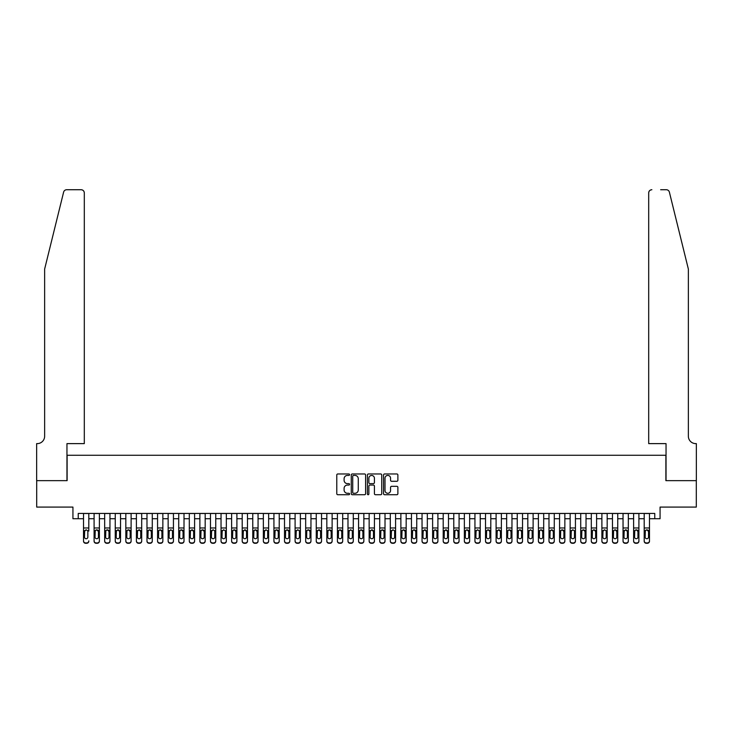 <?xml version="1.0" encoding="UTF-8"?>
<svg xmlns="http://www.w3.org/2000/svg" width="733" height="733" viewBox="0 0 733 733"><rect width="100%" height="100%" fill="white"/><g stroke="black" fill="none" stroke-linecap="round" stroke-linejoin="round"><path stroke-width="1.1" d="M349.577 474.691A0.724 0.724 0 0 0 348.844 473.967L337.812 473.967A1.035 1.035 0 0 0 336.777 475.002L336.777 493.694A1.035 1.035 0 0 0 337.812 494.729L348.844 494.729A0.724 0.724 0 0 0 349.577 494.005A0.724 0.724 0 0 0 348.844 493.282L347.424 493.282A3.326 3.326 0 0 1 344.098 489.956L344.098 488.398A3.326 3.326 0 0 1 347.424 485.072L348.844 485.072A0.724 0.724 0 0 0 349.577 484.348A0.724 0.724 0 0 0 348.844 483.624L347.424 483.624A3.326 3.326 0 0 1 344.098 480.298L344.098 478.741A3.326 3.326 0 0 1 347.424 475.415L348.844 475.415A0.724 0.724 0 0 0 349.577 474.691M396.846 481.288A1.035 1.035 0 0 0 397.882 480.243L397.882 475.002A1.035 1.035 0 0 0 396.846 473.967L384.596 473.967A1.035 1.035 0 0 0 383.551 475.002L383.551 493.694A1.035 1.035 0 0 0 384.596 494.729L396.846 494.729A1.035 1.035 0 0 0 397.882 493.694L397.882 487.363A1.035 1.035 0 0 0 396.846 486.318L391.605 486.318A1.035 1.035 0 0 0 390.561 487.363L390.561 490.505A2.776 2.776 0 0 1 387.784 493.282A2.776 2.776 0 0 1 385.008 490.505L385.008 478.2A2.776 2.776 0 0 1 387.784 475.415A2.776 2.776 0 0 1 390.561 478.2L390.561 480.243A1.035 1.035 0 0 0 391.605 481.288L396.846 481.288M78.229 518.726L78.229 513.439L654.771 513.439L654.771 518.726L660.067 518.726L660.067 507.089L696.295 507.089L696.295 480.646L665.885 480.646L665.885 455.257L67.115 455.257L67.115 480.646L36.705 480.646L36.705 507.089L72.933 507.089L72.933 518.726L83.516 518.726M365.593 475.002A1.035 1.035 0 0 0 364.558 473.967L352.298 473.967A1.035 1.035 0 0 0 351.263 475.002L351.263 493.694A1.035 1.035 0 0 0 352.298 494.729L364.558 494.729A1.035 1.035 0 0 0 365.593 493.694L365.593 475.002M368.442 473.967L380.702 473.967A1.035 1.035 0 0 1 381.737 475.002L381.737 493.694A1.035 1.035 0 0 1 380.702 494.729L375.452 494.729A1.035 1.035 0 0 1 374.416 493.694L374.416 486.116A1.035 1.035 0 0 0 373.381 485.072L369.899 485.072A1.035 1.035 0 0 0 368.864 486.116L368.864 494.005A0.724 0.724 0 0 1 368.131 494.729A0.724 0.724 0 0 1 367.407 494.005L367.407 475.002A1.035 1.035 0 0 1 368.442 473.967M88.803 518.726L94.09 518.726M99.386 518.726L104.672 518.726M109.959 518.726L115.255 518.726M120.542 518.726L125.829 518.726M131.115 518.726L136.411 518.726M141.698 518.726L146.985 518.726M152.281 518.726L157.568 518.726M162.854 518.726L168.15 518.726M173.437 518.726L178.724 518.726M184.01 518.726L189.306 518.726M194.593 518.726L199.88 518.726M205.176 518.726L210.463 518.726M215.749 518.726L221.036 518.726M226.332 518.726L231.619 518.726M236.906 518.726L242.202 518.726M247.488 518.726L252.775 518.726M258.062 518.726L263.358 518.726M268.644 518.726L273.931 518.726M279.227 518.726L284.514 518.726M289.801 518.726L295.097 518.726M300.383 518.726L305.67 518.726M310.957 518.726L316.253 518.726M321.54 518.726L326.826 518.726M332.122 518.726L337.409 518.726M342.696 518.726L347.983 518.726M353.279 518.726L358.565 518.726M363.852 518.726L369.148 518.726M374.435 518.726L379.721 518.726M385.017 518.726L390.304 518.726M395.591 518.726L400.878 518.726M406.174 518.726L411.46 518.726M416.747 518.726L422.043 518.726M427.33 518.726L432.617 518.726M437.903 518.726L443.199 518.726M448.486 518.726L453.773 518.726M459.069 518.726L464.356 518.726M469.642 518.726L474.938 518.726M480.225 518.726L485.512 518.726M490.798 518.726L496.094 518.726M501.381 518.726L506.668 518.726M511.964 518.726L517.251 518.726M522.537 518.726L527.824 518.726M533.12 518.726L538.407 518.726M543.694 518.726L548.99 518.726M554.276 518.726L559.563 518.726M564.85 518.726L570.146 518.726M575.432 518.726L580.719 518.726M586.015 518.726L591.302 518.726M596.589 518.726L601.885 518.726M607.171 518.726L612.458 518.726M617.745 518.726L623.041 518.726M628.328 518.726L633.614 518.726M638.91 518.726L644.197 518.726M649.484 518.726L654.771 518.726M353.443 475.415A0.724 0.724 0 0 0 352.72 476.148L352.72 492.549A0.724 0.724 0 0 0 353.443 493.282L354.946 493.282A3.326 3.326 0 0 0 358.272 489.956L358.272 478.741A3.326 3.326 0 0 0 354.946 475.415L353.443 475.415M374.416 478.246A2.776 2.776 0 0 0 371.64 475.47A2.776 2.776 0 0 0 368.864 478.246L368.864 482.58A1.035 1.035 0 0 0 369.899 483.624L373.381 483.624A1.035 1.035 0 0 0 374.416 482.58L374.416 478.246M83.516 531.04L83.516 540.844A2.117 2.098 -0 0 0 85.633 542.942L86.686 542.942A2.117 2.098 -0 0 0 88.803 540.844L88.803 541.174A2.117 2.098 180 0 1 86.686 543.272L86.686 542.942M88.803 531.04L88.803 513.439M87.85 537.06L87.85 531.489L87.85 537.06A1.695 1.677 180 0 1 86.155 538.746A1.695 1.677 180 0 0 87.85 537.06M84.469 537.399L84.469 537.06A1.695 1.677 180 0 0 86.155 538.746M84.469 537.06L84.652 530.71L86.155 529.794L87.667 530.71L86.155 529.794L84.469 531.361M83.516 513.439L83.516 541.174A2.117 2.098 180 0 0 85.633 543.272L86.686 543.272M88.803 530.71L87.667 530.71L87.85 531.489M63.615 192.138C64.422 190.397 64.422 190.397 63.615 192.138L44.64 269.066L44.64 436.217A7.403 7.403 0 0 1 37.236 443.621L36.65 443.621L36.65 480.646L66.96 480.646L66.96 443.621L84.304 443.621L84.304 192.898A3.17 3.17 0 0 0 81.134 189.728L66.694 189.728A3.17 3.17 0 0 0 63.615 192.138M72.356 189.728L81.134 189.728C83.049 189.929 84.103 190.983 84.304 192.898L84.304 443.621M44.64 436.217A7.403 7.403 0 0 1 37.236 443.621M682.542 245.482L669.385 192.138C668.578 190.397 668.578 190.397 669.385 192.138L688.36 269.066L688.36 436.217A7.403 7.403 0 0 0 695.764 443.621L696.35 443.621L696.35 480.646L666.04 480.646L666.04 443.621L648.696 443.621L648.696 192.898L648.696 443.621M660.644 189.728L666.306 189.728A3.17 3.17 0 0 1 669.385 192.138M651.866 189.728A3.17 3.17 0 0 0 648.696 192.898C648.897 190.983 649.951 189.929 651.866 189.728M688.36 436.217A7.403 7.403 0 0 0 695.764 443.621M94.09 531.04L94.09 540.844A2.117 2.098 0 0 0 96.206 542.942L97.269 542.942A2.117 2.098 0 0 0 99.386 540.844L99.386 541.174A2.117 2.098 180 0 1 97.269 543.272L97.269 542.942M98.433 537.06L98.433 531.489L98.433 537.06A1.695 1.677 180 0 1 96.738 538.746A1.695 1.677 180 0 0 98.433 537.06M95.043 537.399L95.043 537.06A1.695 1.677 180 0 0 96.738 538.746M95.858 530.041L95.043 531.361M99.386 513.439L99.386 530.71L96.738 529.794L98.433 531.489M104.672 531.04L104.672 540.844A2.117 2.098 0 0 0 106.789 542.942L107.843 542.942A2.117 2.098 0 0 0 109.959 540.844L109.959 541.174A2.117 2.098 180 0 1 107.843 543.272L107.843 542.942M109.006 537.06L109.006 531.489L109.006 537.06A1.695 1.677 180 0 1 107.32 538.746A1.695 1.677 180 0 0 109.006 537.06M105.625 537.399L105.625 537.06A1.695 1.677 180 0 0 107.32 538.746M106.432 530.041L105.625 531.361M109.959 513.439L109.959 530.71L107.32 529.794L109.006 531.489M115.255 531.04L115.255 540.844A2.117 2.098 0 0 0 117.362 542.942L118.425 542.942A2.117 2.098 0 0 0 120.542 540.844L120.542 541.174A2.117 2.098 180 0 1 118.425 543.272L118.425 542.942M119.589 537.06L119.589 531.489L119.589 537.06A1.695 1.677 180 0 1 117.894 538.746A1.695 1.677 180 0 0 119.589 537.06M116.199 537.399L116.199 537.06A1.695 1.677 180 0 0 117.894 538.746M118.783 530.041L117.894 529.794L116.199 531.361M125.829 531.04L125.829 540.844A2.117 2.098 0 0 0 127.945 542.942L129.008 542.942A2.117 2.098 0 0 0 131.115 540.844L131.115 541.174A2.117 2.098 180 0 1 129.008 543.272L129.008 542.942M130.172 537.06L130.172 531.489L130.172 537.06A1.695 1.677 180 0 1 128.477 538.746A1.695 1.677 180 0 0 130.172 537.06M126.782 537.399L126.782 537.06A1.695 1.677 180 0 0 128.477 538.746M127.588 530.041L126.782 531.361M131.115 513.439L131.115 530.71L128.477 529.794L130.172 531.489M99.386 530.71L99.386 541.174M94.09 513.439L94.09 541.174A2.117 2.098 180 0 0 96.206 543.272L97.269 543.272M94.09 530.71L95.235 530.71L95.043 537.06M95.235 530.71L96.738 529.794M109.959 530.71L109.959 541.174M104.672 513.439L104.672 541.174A2.117 2.098 180 0 0 106.789 543.272L107.843 543.272M104.672 530.71L105.809 530.71L105.625 537.06M105.809 530.71L107.32 529.794M120.542 513.439L120.542 541.174M115.255 513.439L115.255 541.174A2.117 2.098 180 0 0 117.362 543.272L118.425 543.272M116.199 537.06L116.391 530.71L117.894 529.794L119.589 531.489M131.115 530.71L131.115 541.174M125.829 513.439L125.829 541.174A2.117 2.098 180 0 0 127.945 543.272L129.008 543.272M125.829 530.71L126.974 530.71L126.782 537.06M126.974 530.71L128.477 529.794M136.411 531.04L136.411 540.844A2.117 2.098 0 0 0 138.528 542.942L139.582 542.942A2.117 2.098 0 0 0 141.698 540.844L141.698 541.174A2.117 2.098 180 0 1 139.582 543.272L139.582 542.942M140.745 537.06L140.745 531.489L140.745 537.06A1.695 1.677 180 0 1 139.05 538.746A1.695 1.677 180 0 0 140.745 537.06M137.364 537.399L137.364 537.06A1.695 1.677 180 0 0 139.05 538.746M139.939 530.041L139.05 529.794L137.364 531.361M141.698 513.439L141.698 541.174M136.411 513.439L136.411 541.174A2.117 2.098 180 0 0 138.528 543.272L139.582 543.272M137.364 537.06L137.547 530.71L139.05 529.794L140.745 531.489M146.985 531.04L146.985 540.844A2.117 2.098 0 0 0 149.101 542.942L150.164 542.942A2.117 2.098 0 0 0 152.281 540.844L152.281 541.174A2.117 2.098 180 0 1 150.164 543.272L150.164 542.942M151.328 537.06L151.328 531.489L151.328 537.06A1.695 1.677 180 0 1 149.633 538.746A1.695 1.677 180 0 0 151.328 537.06M147.938 537.399L147.938 537.06A1.695 1.677 180 0 0 149.633 538.746M148.753 530.041L147.938 531.361M152.281 513.439L152.281 530.71L149.633 529.794L151.328 531.489M152.281 530.71L152.281 541.174M146.985 513.439L146.985 541.174A2.117 2.098 180 0 0 149.101 543.272L150.164 543.272M146.985 530.71L148.13 530.71L147.938 537.06M148.13 530.71L149.633 529.794M157.568 531.04L157.568 540.844A2.117 2.098 0 0 0 159.684 542.942L160.738 542.942A2.117 2.098 0 0 0 162.854 540.844L162.854 541.174A2.117 2.098 180 0 1 160.738 543.272L160.738 542.942M161.901 537.06L161.901 531.489L161.901 537.06A1.695 1.677 180 0 1 160.215 538.746A1.695 1.677 180 0 0 161.901 537.06M158.52 537.399L158.52 537.06A1.695 1.677 180 0 0 160.215 538.746M159.327 530.041L158.52 531.361M162.854 513.439L162.854 530.71L160.215 529.794L161.901 531.489M162.854 530.71L162.854 541.174M157.568 513.439L157.568 541.174A2.117 2.098 180 0 0 159.684 543.272L160.738 543.272M157.568 530.71L158.704 530.71L158.52 537.06M158.704 530.71L160.215 529.794M168.15 531.04L168.15 540.844A2.117 2.098 0 0 0 170.258 542.942L171.32 542.942A2.117 2.098 0 0 0 173.437 540.844L173.437 541.174A2.117 2.098 180 0 1 171.32 543.272L171.32 542.942M172.484 537.06L172.484 531.489L172.484 537.06A1.695 1.677 180 0 1 170.789 538.746A1.695 1.677 180 0 0 172.484 537.06M169.094 537.399L169.094 537.06A1.695 1.677 180 0 0 170.789 538.746M169.094 537.06L169.286 530.71L170.789 529.794L172.292 530.71L170.789 529.794L169.094 531.361M173.437 513.439L173.437 541.174M168.15 513.439L168.15 541.174A2.117 2.098 180 0 0 170.258 543.272L171.32 543.272M173.437 530.71L172.292 530.71L172.484 531.489M178.724 531.04L178.724 540.844A2.117 2.098 0 0 0 180.84 542.942L181.894 542.942A2.117 2.098 0 0 0 184.01 540.844L184.01 541.174A2.117 2.098 180 0 1 181.894 543.272L181.894 542.942M183.058 537.06L183.058 531.489L183.058 537.06A1.695 1.677 180 0 1 181.372 538.746A1.695 1.677 180 0 0 183.058 537.06M179.677 537.399L179.677 537.06A1.695 1.677 180 0 0 181.372 538.746M180.483 530.041L179.677 531.361M184.01 513.439L184.01 530.71L181.372 529.794L183.058 531.489M184.01 530.71L184.01 541.174M178.724 513.439L178.724 541.174A2.117 2.098 180 0 0 180.84 543.272L181.894 543.272M178.724 530.71L179.86 530.71L179.677 537.06M179.86 530.71L181.372 529.794M189.306 531.04L189.306 540.844A2.117 2.098 0 0 0 191.423 542.942L192.477 542.942A2.117 2.098 0 0 0 194.593 540.844L194.593 541.174A2.117 2.098 180 0 1 192.477 543.272L192.477 542.942M193.64 537.06L193.64 531.489L193.64 537.06A1.695 1.677 180 0 1 191.945 538.746A1.695 1.677 180 0 0 193.64 537.06M190.259 537.399L190.259 537.06A1.695 1.677 180 0 0 191.945 538.746M192.834 530.041L191.945 529.794L190.259 531.361M194.593 513.439L194.593 541.174M189.306 513.439L189.306 541.174A2.117 2.098 180 0 0 191.423 543.272L192.477 543.272M190.259 537.06L190.443 530.71L191.945 529.794L193.64 531.489M199.88 531.04L199.88 540.844A2.117 2.098 0 0 0 201.996 542.942L203.059 542.942A2.117 2.098 0 0 0 205.176 540.844L205.176 541.174A2.117 2.098 180 0 1 203.059 543.272L203.059 542.942M204.223 537.06L204.223 531.489L204.223 537.06A1.695 1.677 180 0 1 202.528 538.746A1.695 1.677 180 0 0 204.223 537.06M200.833 537.399L200.833 537.06A1.695 1.677 180 0 0 202.528 538.746M201.648 530.041L200.833 531.361M205.176 513.439L205.176 530.71L202.528 529.794L204.223 531.489M205.176 530.71L205.176 541.174M199.88 513.439L199.88 541.174A2.117 2.098 180 0 0 201.996 543.272L203.059 543.272M199.88 530.71L201.025 530.71L200.833 537.06M201.025 530.71L202.528 529.794M210.463 531.04L210.463 540.844A2.117 2.098 0 0 0 212.579 542.942L213.633 542.942A2.117 2.098 0 0 0 215.749 540.844L215.749 541.174A2.117 2.098 180 0 1 213.633 543.272L213.633 542.942M214.796 537.06L214.796 531.489L214.796 537.06A1.695 1.677 180 0 1 213.101 538.746A1.695 1.677 180 0 0 214.796 537.06M211.416 537.399L211.416 537.06A1.695 1.677 180 0 0 213.101 538.746M211.416 537.06L211.599 530.71L213.101 529.794L214.613 530.71L213.101 529.794L211.416 531.361M215.749 513.439L215.749 541.174M210.463 513.439L210.463 541.174A2.117 2.098 180 0 0 212.579 543.272L213.633 543.272M215.749 530.71L214.613 530.71L214.796 531.489M221.036 531.04L221.036 540.844A2.117 2.098 0 0 0 223.153 542.942L224.216 542.942A2.117 2.098 0 0 0 226.332 540.844L226.332 541.174A2.117 2.098 180 0 1 224.216 543.272L224.216 542.942M225.379 537.06L225.379 531.489L225.379 537.06A1.695 1.677 180 0 1 223.684 538.746A1.695 1.677 180 0 0 225.379 537.06M221.989 537.399L221.989 537.06A1.695 1.677 180 0 0 223.684 538.746M221.989 537.06L222.181 530.71L223.684 529.794L225.187 530.71L223.684 529.794L221.989 531.361M226.332 513.439L226.332 541.174M221.036 513.439L221.036 541.174A2.117 2.098 180 0 0 223.153 543.272L224.216 543.272M226.332 530.71L225.187 530.71L225.379 531.489M231.619 531.04L231.619 540.844A2.117 2.098 0 0 0 233.735 542.942L234.789 542.942A2.117 2.098 0 0 0 236.906 540.844L236.906 541.174A2.117 2.098 180 0 1 234.789 543.272L234.789 542.942M235.953 537.06L235.953 531.489L235.953 537.06A1.695 1.677 180 0 1 234.267 538.746A1.695 1.677 180 0 0 235.953 537.06M232.572 537.399L232.572 537.06A1.695 1.677 180 0 0 234.267 538.746M233.378 530.041L232.572 531.361M236.906 513.439L236.906 530.71L234.267 529.794L235.953 531.489M236.906 530.71L236.906 541.174M231.619 513.439L231.619 541.174A2.117 2.098 180 0 0 233.735 543.272L234.789 543.272M231.619 530.71L232.755 530.71L232.572 537.06M232.755 530.71L234.267 529.794M242.202 531.04L242.202 540.844A2.117 2.098 0 0 0 244.318 542.942L245.372 542.942A2.117 2.098 0 0 0 247.488 540.844L247.488 541.174A2.117 2.098 180 0 1 245.372 543.272L245.372 542.942M246.535 537.06L246.535 531.489L246.535 537.06A1.695 1.677 180 0 1 244.84 538.746A1.695 1.677 180 0 0 246.535 537.06M243.154 537.399L243.154 537.06A1.695 1.677 180 0 0 244.84 538.746M245.729 530.041L244.84 529.794L243.154 531.361M247.488 513.439L247.488 541.174M242.202 513.439L242.202 541.174A2.117 2.098 180 0 0 244.318 543.272L245.372 543.272M243.154 537.06L243.338 530.71L244.84 529.794L246.535 531.489M252.775 531.04L252.775 540.844A2.117 2.098 0 0 0 254.892 542.942L255.954 542.942A2.117 2.098 0 0 0 258.062 540.844L258.062 541.174A2.117 2.098 180 0 1 255.954 543.272L255.954 542.942M257.118 537.06L257.118 531.489L257.118 537.06A1.695 1.677 180 0 1 255.423 538.746A1.695 1.677 180 0 0 257.118 537.06M253.728 537.399L253.728 537.06A1.695 1.677 180 0 0 255.423 538.746M254.534 530.041L253.728 531.361M258.062 513.439L258.062 530.71L255.423 529.794L257.118 531.489M258.062 530.71L258.062 541.174M252.775 513.439L252.775 541.174A2.117 2.098 180 0 0 254.892 543.272L255.954 543.272M252.775 530.71L253.92 530.71L253.728 537.06M253.92 530.71L255.423 529.794M263.358 531.04L263.358 540.844A2.117 2.098 0 0 0 265.474 542.942L266.528 542.942A2.117 2.098 0 0 0 268.644 540.844L268.644 541.174A2.117 2.098 180 0 1 266.528 543.272L266.528 542.942M267.692 537.06L267.692 531.489L267.692 537.06A1.695 1.677 180 0 1 265.997 538.746A1.695 1.677 180 0 0 267.692 537.06M264.311 537.399L264.311 537.06A1.695 1.677 180 0 0 265.997 538.746M264.311 537.06L264.494 530.71L265.997 529.794L267.508 530.71L265.997 529.794L264.311 531.361M268.644 513.439L268.644 541.174M263.358 513.439L263.358 541.174A2.117 2.098 180 0 0 265.474 543.272L266.528 543.272M268.644 530.71L267.508 530.71L267.692 531.489M273.931 531.04L273.931 540.844A2.117 2.098 0 0 0 276.048 542.942L277.111 542.942A2.117 2.098 0 0 0 279.227 540.844L279.227 541.174A2.117 2.098 180 0 1 277.111 543.272L277.111 542.942M278.274 537.06L278.274 531.489L278.274 537.06A1.695 1.677 180 0 1 276.579 538.746A1.695 1.677 180 0 0 278.274 537.06M274.884 537.399L274.884 537.06A1.695 1.677 180 0 0 276.579 538.746M275.7 530.041L274.884 531.361M279.227 513.439L279.227 530.71L276.579 529.794L278.274 531.489M279.227 530.71L279.227 541.174M273.931 513.439L273.931 541.174A2.117 2.098 180 0 0 276.048 543.272L277.111 543.272M273.931 530.71L275.077 530.71L274.884 537.06M275.077 530.71L276.579 529.794M284.514 531.04L284.514 540.844A2.117 2.098 0 0 0 286.63 542.942L287.684 542.942A2.117 2.098 0 0 0 289.801 540.844L289.801 541.174A2.117 2.098 180 0 1 287.684 543.272L287.684 542.942M288.848 537.06L288.848 531.489L288.848 537.06A1.695 1.677 180 0 1 287.162 538.746A1.695 1.677 180 0 0 288.848 537.06M285.467 537.399L285.467 537.06A1.695 1.677 180 0 0 287.162 538.746M286.273 530.041L285.467 531.361M289.801 513.439L289.801 530.71L287.162 529.794L288.848 531.489M289.801 530.71L289.801 541.174M284.514 513.439L284.514 541.174A2.117 2.098 180 0 0 286.63 543.272L287.684 543.272M284.514 530.71L285.65 530.71L285.467 537.06M285.65 530.71L287.162 529.794M295.097 531.04L295.097 540.844A2.117 2.098 0 0 0 297.204 542.942L298.267 542.942A2.117 2.098 0 0 0 300.383 540.844L300.383 541.174A2.117 2.098 180 0 1 298.267 543.272L298.267 542.942M299.43 537.06L299.43 531.489L299.43 537.06A1.695 1.677 180 0 1 297.735 538.746A1.695 1.677 180 0 0 299.43 537.06M296.04 537.399L296.04 537.06A1.695 1.677 180 0 0 297.735 538.746M296.04 537.06L296.233 530.71L297.735 529.794L299.238 530.71L297.735 529.794L296.04 531.361M300.383 513.439L300.383 541.174M295.097 513.439L295.097 541.174A2.117 2.098 180 0 0 297.204 543.272L298.267 543.272M300.383 530.71L299.238 530.71L299.43 531.489M305.67 531.04L305.67 540.844A2.117 2.098 0 0 0 307.787 542.942L308.85 542.942A2.117 2.098 0 0 0 310.957 540.844L310.957 541.174A2.117 2.098 180 0 1 308.85 543.272L308.85 542.942M310.013 537.06L310.013 531.489L310.013 537.06A1.695 1.677 180 0 1 308.318 538.746A1.695 1.677 180 0 0 310.013 537.06M306.623 537.399L306.623 537.06A1.695 1.677 180 0 0 308.318 538.746M307.429 530.041L306.623 531.361M310.957 513.439L310.957 530.71L308.318 529.794L310.013 531.489M310.957 530.71L310.957 541.174M305.67 513.439L305.67 541.174A2.117 2.098 180 0 0 307.787 543.272L308.85 543.272M305.67 530.71L306.806 530.71L306.623 537.06M306.806 530.71L308.318 529.794M316.253 531.04L316.253 540.844A2.117 2.098 0 0 0 318.369 542.942L319.423 542.942A2.117 2.098 0 0 0 321.54 540.844L321.54 541.174A2.117 2.098 180 0 1 319.423 543.272L319.423 542.942M320.587 537.06L320.587 531.489L320.587 537.06A1.695 1.677 180 0 1 318.892 538.746A1.695 1.677 180 0 0 320.587 537.06M317.206 537.399L317.206 537.06A1.695 1.677 180 0 0 318.892 538.746M319.78 530.041L318.892 529.794L317.206 531.361M321.54 513.439L321.54 541.174M316.253 513.439L316.253 541.174A2.117 2.098 180 0 0 318.369 543.272L319.423 543.272M317.206 537.06L317.389 530.71L318.892 529.794L320.587 531.489M326.826 531.04L326.826 540.844A2.117 2.098 0 0 0 328.943 542.942L330.006 542.942A2.117 2.098 0 0 0 332.122 540.844L332.122 541.174A2.117 2.098 180 0 1 330.006 543.272L330.006 542.942M331.169 537.06L331.169 531.489L331.169 537.06A1.695 1.677 180 0 1 329.474 538.746A1.695 1.677 180 0 0 331.169 537.06M327.779 537.399L327.779 537.06A1.695 1.677 180 0 0 329.474 538.746M328.595 530.041L327.779 531.361M332.122 513.439L332.122 530.71L329.474 529.794L331.169 531.489M332.122 530.71L332.122 541.174M326.826 513.439L326.826 541.174A2.117 2.098 180 0 0 328.943 543.272L330.006 543.272M326.826 530.71L327.972 530.71L327.779 537.06M327.972 530.71L329.474 529.794M337.409 531.04L337.409 540.844A2.117 2.098 0 0 0 339.526 542.942L340.579 542.942A2.117 2.098 0 0 0 342.696 540.844L342.696 541.174A2.117 2.098 180 0 1 340.579 543.272L340.579 542.942M341.743 537.06L341.743 531.489L341.743 537.06A1.695 1.677 180 0 1 340.057 538.746A1.695 1.677 180 0 0 341.743 537.06M338.362 537.399L338.362 537.06A1.695 1.677 180 0 0 340.057 538.746M339.168 530.041L338.362 531.361M342.696 513.439L342.696 530.71L340.057 529.794L341.743 531.489M342.696 530.71L342.696 541.174M337.409 513.439L337.409 541.174A2.117 2.098 180 0 0 339.526 543.272L340.579 543.272M337.409 530.71L338.545 530.71L338.362 537.06M338.545 530.71L340.057 529.794M347.983 531.04L347.983 540.844A2.117 2.098 0 0 0 350.099 542.942L351.162 542.942A2.117 2.098 0 0 0 353.279 540.844L353.279 541.174A2.117 2.098 180 0 1 351.162 543.272L351.162 542.942M352.326 537.06L352.326 531.489L352.326 537.06A1.695 1.677 180 0 1 350.631 538.746A1.695 1.677 180 0 0 352.326 537.06M348.935 537.399L348.935 537.06A1.695 1.677 180 0 0 350.631 538.746M348.935 537.06L349.128 530.71L350.631 529.794L352.133 530.71L350.631 529.794L348.935 531.361M358.565 531.04L358.565 540.844A2.117 2.098 0 0 0 360.682 542.942L361.736 542.942A2.117 2.098 0 0 0 363.852 540.844L363.852 541.174A2.117 2.098 180 0 1 361.736 543.272L361.736 542.942M362.899 537.06L362.899 531.489L362.899 537.06A1.695 1.677 180 0 1 361.213 538.746A1.695 1.677 180 0 0 362.899 537.06M359.518 537.399L359.518 537.06A1.695 1.677 180 0 0 361.213 538.746M360.324 530.041L359.518 531.361M363.852 513.439L363.852 530.71L361.213 529.794L362.899 531.489M369.148 531.04L369.148 540.844A2.117 2.098 0 0 0 371.264 542.942L372.318 542.942A2.117 2.098 0 0 0 374.435 540.844L374.435 541.174A2.117 2.098 180 0 1 372.318 543.272L372.318 542.942M373.482 537.06L373.482 531.489L373.482 537.06A1.695 1.677 180 0 1 371.787 538.746A1.695 1.677 180 0 0 373.482 537.06M370.101 537.399L370.101 537.06A1.695 1.677 180 0 0 371.787 538.746M372.676 530.041L371.787 529.794L370.101 531.361M353.279 513.439L353.279 541.174M347.983 513.439L347.983 541.174A2.117 2.098 180 0 0 350.099 543.272L351.162 543.272M353.279 530.71L352.133 530.71L352.326 531.489M363.852 530.71L363.852 541.174M358.565 513.439L358.565 541.174A2.117 2.098 180 0 0 360.682 543.272L361.736 543.272M358.565 530.71L359.701 530.71L359.518 537.06M359.701 530.71L361.213 529.794M374.435 513.439L374.435 541.174M369.148 513.439L369.148 541.174A2.117 2.098 180 0 0 371.264 543.272L372.318 543.272M370.101 537.06L370.284 530.71L371.787 529.794L373.482 531.489M379.721 531.04L379.721 540.844A2.117 2.098 0 0 0 381.838 542.942L382.901 542.942A2.117 2.098 0 0 0 385.017 540.844L385.017 541.174A2.117 2.098 180 0 1 382.901 543.272L382.901 542.942M384.065 537.06L384.065 531.489L384.065 537.06A1.695 1.677 180 0 1 382.369 538.746A1.695 1.677 180 0 0 384.065 537.06M380.674 537.399L380.674 537.06A1.695 1.677 180 0 0 382.369 538.746M381.481 530.041L380.674 531.361M385.017 513.439L385.017 530.71L382.369 529.794L384.065 531.489M385.017 530.71L385.017 541.174M379.721 513.439L379.721 541.174A2.117 2.098 180 0 0 381.838 543.272L382.901 543.272M379.721 530.71L380.867 530.71L380.674 537.06M380.867 530.71L382.369 529.794M390.304 531.04L390.304 540.844A2.117 2.098 0 0 0 392.421 542.942L393.474 542.942A2.117 2.098 0 0 0 395.591 540.844L395.591 541.174A2.117 2.098 180 0 1 393.474 543.272L393.474 542.942M394.638 537.06L394.638 531.489L394.638 537.06A1.695 1.677 180 0 1 392.943 538.746A1.695 1.677 180 0 0 394.638 537.06M391.257 537.399L391.257 537.06A1.695 1.677 180 0 0 392.943 538.746M391.257 537.06L391.44 530.71L392.943 529.794L394.455 530.71L392.943 529.794L391.257 531.361M395.591 513.439L395.591 541.174M390.304 513.439L390.304 541.174A2.117 2.098 180 0 0 392.421 543.272L393.474 543.272M395.591 530.71L394.455 530.71L394.638 531.489M400.878 531.04L400.878 540.844A2.117 2.098 0 0 0 402.994 542.942L404.057 542.942A2.117 2.098 0 0 0 406.174 540.844L406.174 541.174A2.117 2.098 180 0 1 404.057 543.272L404.057 542.942M405.221 537.06L405.221 531.489L405.221 537.06A1.695 1.677 180 0 1 403.526 538.746A1.695 1.677 180 0 0 405.221 537.06M401.831 537.399L401.831 537.06A1.695 1.677 180 0 0 403.526 538.746M402.646 530.041L401.831 531.361M406.174 513.439L406.174 530.71L403.526 529.794L405.221 531.489M406.174 530.71L406.174 541.174M400.878 513.439L400.878 541.174A2.117 2.098 180 0 0 402.994 543.272L404.057 543.272M400.878 530.71L402.023 530.71L401.831 537.06M402.023 530.71L403.526 529.794M411.46 531.04L411.46 540.844A2.117 2.098 0 0 0 413.577 542.942L414.631 542.942A2.117 2.098 0 0 0 416.747 540.844L416.747 541.174A2.117 2.098 180 0 1 414.631 543.272L414.631 542.942M415.794 537.06L415.794 531.489L415.794 537.06A1.695 1.677 180 0 1 414.108 538.746A1.695 1.677 180 0 0 415.794 537.06M412.413 537.399L412.413 537.06A1.695 1.677 180 0 0 414.108 538.746M413.22 530.041L412.413 531.361M416.747 513.439L416.747 530.71L414.108 529.794L415.794 531.489M416.747 530.71L416.747 541.174M411.46 513.439L411.46 541.174A2.117 2.098 180 0 0 413.577 543.272L414.631 543.272M411.46 530.71L412.597 530.71L412.413 537.06M412.597 530.71L414.108 529.794M422.043 531.04L422.043 540.844A2.117 2.098 0 0 0 424.15 542.942L425.213 542.942A2.117 2.098 0 0 0 427.33 540.844L427.33 541.174A2.117 2.098 180 0 1 425.213 543.272L425.213 542.942M426.377 537.06L426.377 531.489L426.377 537.06A1.695 1.677 180 0 1 424.682 538.746A1.695 1.677 180 0 0 426.377 537.06M422.987 537.399L422.987 537.06A1.695 1.677 180 0 0 424.682 538.746M425.571 530.041L424.682 529.794L422.987 531.361M427.33 513.439L427.33 541.174M422.043 513.439L422.043 541.174A2.117 2.098 180 0 0 424.15 543.272L425.213 543.272M422.987 537.06L423.179 530.71L424.682 529.794L426.377 531.489M432.617 531.04L432.617 540.844A2.117 2.098 0 0 0 434.733 542.942L435.796 542.942A2.117 2.098 0 0 0 437.903 540.844L437.903 541.174A2.117 2.098 180 0 1 435.796 543.272L435.796 542.942M436.96 537.06L436.96 531.489L436.96 537.06A1.695 1.677 180 0 1 435.265 538.746A1.695 1.677 180 0 0 436.96 537.06M433.57 537.399L433.57 537.06A1.695 1.677 180 0 0 435.265 538.746M434.376 530.041L433.57 531.361M437.903 513.439L437.903 530.71L435.265 529.794L436.96 531.489M437.903 530.71L437.903 541.174M432.617 513.439L432.617 541.174A2.117 2.098 180 0 0 434.733 543.272L435.796 543.272M432.617 530.71L433.762 530.71L433.57 537.06M433.762 530.71L435.265 529.794M443.199 531.04L443.199 540.844A2.117 2.098 0 0 0 445.316 542.942L446.37 542.942A2.117 2.098 0 0 0 448.486 540.844L448.486 541.174A2.117 2.098 180 0 1 446.37 543.272L446.37 542.942M447.533 537.06L447.533 531.489L447.533 537.06A1.695 1.677 180 0 1 445.838 538.746A1.695 1.677 180 0 0 447.533 537.06M444.152 537.399L444.152 537.06A1.695 1.677 180 0 0 445.838 538.746M446.727 530.041L445.838 529.794L444.152 531.361M448.486 513.439L448.486 541.174M443.199 513.439L443.199 541.174A2.117 2.098 180 0 0 445.316 543.272L446.37 543.272M444.152 537.06L444.335 530.71L445.838 529.794L447.533 531.489M453.773 531.04L453.773 540.844A2.117 2.098 0 0 0 455.889 542.942L456.952 542.942A2.117 2.098 0 0 0 459.069 540.844L459.069 541.174A2.117 2.098 180 0 1 456.952 543.272L456.952 542.942M458.116 537.06L458.116 531.489L458.116 537.06A1.695 1.677 180 0 1 456.421 538.746A1.695 1.677 180 0 0 458.116 537.06M454.726 537.399L454.726 537.06A1.695 1.677 180 0 0 456.421 538.746M455.541 530.041L454.726 531.361M459.069 513.439L459.069 530.71L456.421 529.794L458.116 531.489M459.069 530.71L459.069 541.174M453.773 513.439L453.773 541.174A2.117 2.098 180 0 0 455.889 543.272L456.952 543.272M453.773 530.71L454.918 530.71L454.726 537.06M454.918 530.71L456.421 529.794M464.356 531.04L464.356 540.844A2.117 2.098 0 0 0 466.472 542.942L467.526 542.942A2.117 2.098 0 0 0 469.642 540.844L469.642 541.174A2.117 2.098 180 0 1 467.526 543.272L467.526 542.942M468.689 537.06L468.689 531.489L468.689 537.06A1.695 1.677 180 0 1 467.003 538.746A1.695 1.677 180 0 0 468.689 537.06M465.308 537.399L465.308 537.06A1.695 1.677 180 0 0 467.003 538.746M466.115 530.041L465.308 531.361M469.642 513.439L469.642 530.71L467.003 529.794L468.689 531.489M469.642 530.71L469.642 541.174M464.356 513.439L464.356 541.174A2.117 2.098 180 0 0 466.472 543.272L467.526 543.272M464.356 530.71L465.492 530.71L465.308 537.06M465.492 530.71L467.003 529.794M474.938 531.04L474.938 540.844A2.117 2.098 0 0 0 477.046 542.942L478.108 542.942A2.117 2.098 0 0 0 480.225 540.844L480.225 541.174A2.117 2.098 180 0 1 478.108 543.272L478.108 542.942M479.272 537.06L479.272 531.489L479.272 537.06A1.695 1.677 180 0 1 477.577 538.746A1.695 1.677 180 0 0 479.272 537.06M475.882 537.399L475.882 537.06A1.695 1.677 180 0 0 477.577 538.746M475.882 537.06L476.074 530.71L477.577 529.794L479.08 530.71L477.577 529.794L475.882 531.361M480.225 513.439L480.225 541.174M474.938 513.439L474.938 541.174A2.117 2.098 180 0 0 477.046 543.272L478.108 543.272M480.225 530.71L479.08 530.71L479.272 531.489M485.512 531.04L485.512 540.844A2.117 2.098 0 0 0 487.628 542.942L488.682 542.942A2.117 2.098 0 0 0 490.798 540.844L490.798 541.174A2.117 2.098 180 0 1 488.682 543.272L488.682 542.942M489.846 537.06L489.846 531.489L489.846 537.06A1.695 1.677 180 0 1 488.16 538.746A1.695 1.677 180 0 0 489.846 537.06M486.465 537.399L486.465 537.06A1.695 1.677 180 0 0 488.16 538.746M487.271 530.041L486.465 531.361M490.798 513.439L490.798 530.71L488.16 529.794L489.846 531.489M490.798 530.71L490.798 541.174M485.512 513.439L485.512 541.174A2.117 2.098 180 0 0 487.628 543.272L488.682 543.272M485.512 530.71L486.648 530.71L486.465 537.06M486.648 530.71L488.16 529.794M496.094 531.04L496.094 540.844A2.117 2.098 0 0 0 498.211 542.942L499.265 542.942A2.117 2.098 0 0 0 501.381 540.844L501.381 541.174A2.117 2.098 180 0 1 499.265 543.272L499.265 542.942M500.428 537.06L500.428 531.489L500.428 537.06A1.695 1.677 180 0 1 498.733 538.746A1.695 1.677 180 0 0 500.428 537.06M497.047 537.399L497.047 537.06A1.695 1.677 180 0 0 498.733 538.746M499.622 530.041L498.733 529.794L497.047 531.361M501.381 513.439L501.381 541.174M496.094 513.439L496.094 541.174A2.117 2.098 180 0 0 498.211 543.272L499.265 543.272M497.047 537.06L497.231 530.71L498.733 529.794L500.428 531.489M506.668 531.04L506.668 540.844A2.117 2.098 0 0 0 508.784 542.942L509.847 542.942A2.117 2.098 0 0 0 511.964 540.844L511.964 541.174A2.117 2.098 180 0 1 509.847 543.272L509.847 542.942M511.011 537.06L511.011 531.489L511.011 537.06A1.695 1.677 180 0 1 509.316 538.746A1.695 1.677 180 0 0 511.011 537.06M507.621 537.399L507.621 537.06A1.695 1.677 180 0 0 509.316 538.746M508.436 530.041L507.621 531.361M511.964 513.439L511.964 530.71L509.316 529.794L511.011 531.489M511.964 530.71L511.964 541.174M506.668 513.439L506.668 541.174A2.117 2.098 180 0 0 508.784 543.272L509.847 543.272M506.668 530.71L507.813 530.71L507.621 537.06M507.813 530.71L509.316 529.794M517.251 531.04L517.251 540.844A2.117 2.098 0 0 0 519.367 542.942L520.421 542.942A2.117 2.098 0 0 0 522.537 540.844L522.537 541.174A2.117 2.098 180 0 1 520.421 543.272L520.421 542.942M521.584 537.06L521.584 531.489L521.584 537.06A1.695 1.677 180 0 1 519.899 538.746A1.695 1.677 180 0 0 521.584 537.06M518.204 537.399L518.204 537.06A1.695 1.677 180 0 0 519.899 538.746M519.01 530.041L518.204 531.361M522.537 513.439L522.537 530.71L519.899 529.794L521.584 531.489M522.537 530.71L522.537 541.174M517.251 513.439L517.251 541.174A2.117 2.098 180 0 0 519.367 543.272L520.421 543.272M517.251 530.71L518.387 530.71L518.204 537.06M518.387 530.71L519.899 529.794M527.824 531.04L527.824 540.844A2.117 2.098 0 0 0 529.941 542.942L531.004 542.942A2.117 2.098 0 0 0 533.12 540.844L533.12 541.174A2.117 2.098 180 0 1 531.004 543.272L531.004 542.942M532.167 537.06L532.167 531.489L532.167 537.06A1.695 1.677 180 0 1 530.472 538.746A1.695 1.677 180 0 0 532.167 537.06M528.777 537.399L528.777 537.06A1.695 1.677 180 0 0 530.472 538.746M528.777 537.06L528.969 530.71L530.472 529.794L531.975 530.71L530.472 529.794L528.777 531.361M533.12 513.439L533.12 541.174M527.824 513.439L527.824 541.174A2.117 2.098 180 0 0 529.941 543.272L531.004 543.272M533.12 530.71L531.975 530.71L532.167 531.489M538.407 531.04L538.407 540.844A2.117 2.098 0 0 0 540.523 542.942L541.577 542.942A2.117 2.098 0 0 0 543.694 540.844L543.694 541.174A2.117 2.098 180 0 1 541.577 543.272L541.577 542.942M542.741 537.06L542.741 531.489L542.741 537.06A1.695 1.677 180 0 1 541.055 538.746A1.695 1.677 180 0 0 542.741 537.06M539.36 537.399L539.36 537.06A1.695 1.677 180 0 0 541.055 538.746M540.166 530.041L539.36 531.361M543.694 513.439L543.694 530.71L541.055 529.794L542.741 531.489M543.694 530.71L543.694 541.174M538.407 513.439L538.407 541.174A2.117 2.098 180 0 0 540.523 543.272L541.577 543.272M538.407 530.71L539.543 530.71L539.36 537.06M539.543 530.71L541.055 529.794M548.99 531.04L548.99 540.844A2.117 2.098 0 0 0 551.106 542.942L552.16 542.942A2.117 2.098 0 0 0 554.276 540.844L554.276 541.174A2.117 2.098 180 0 1 552.16 543.272L552.16 542.942M553.323 537.06L553.323 531.489L553.323 537.06A1.695 1.677 180 0 1 551.628 538.746A1.695 1.677 180 0 0 553.323 537.06M549.942 537.399L549.942 537.06A1.695 1.677 180 0 0 551.628 538.746M552.517 530.041L551.628 529.794L549.942 531.361M554.276 513.439L554.276 541.174M548.99 513.439L548.99 541.174A2.117 2.098 180 0 0 551.106 543.272L552.16 543.272M549.942 537.06L550.126 530.71L551.628 529.794L553.323 531.489M559.563 531.04L559.563 540.844A2.117 2.098 0 0 0 561.68 542.942L562.742 542.942A2.117 2.098 0 0 0 564.85 540.844L564.85 541.174A2.117 2.098 180 0 1 562.742 543.272L562.742 542.942M563.906 537.06L563.906 531.489L563.906 537.06A1.695 1.677 180 0 1 562.211 538.746A1.695 1.677 180 0 0 563.906 537.06M560.516 537.399L560.516 537.06A1.695 1.677 180 0 0 562.211 538.746M561.322 530.041L560.516 531.361M564.85 513.439L564.85 530.71L562.211 529.794L563.906 531.489M564.85 530.71L564.85 541.174M559.563 513.439L559.563 541.174A2.117 2.098 180 0 0 561.68 543.272L562.742 543.272M559.563 530.71L560.708 530.71L560.516 537.06M560.708 530.71L562.211 529.794M570.146 531.04L570.146 540.844A2.117 2.098 0 0 0 572.262 542.942L573.316 542.942A2.117 2.098 0 0 0 575.432 540.844L575.432 541.174A2.117 2.098 180 0 1 573.316 543.272L573.316 542.942M574.48 537.06L574.48 531.489L574.48 537.06A1.695 1.677 180 0 1 572.785 538.746A1.695 1.677 180 0 0 574.48 537.06M571.099 537.399L571.099 537.06A1.695 1.677 180 0 0 572.785 538.746M571.099 537.06L571.282 530.71L572.785 529.794L574.296 530.71L572.785 529.794L571.099 531.361M575.432 513.439L575.432 541.174M570.146 513.439L570.146 541.174A2.117 2.098 180 0 0 572.262 543.272L573.316 543.272M575.432 530.71L574.296 530.71L574.48 531.489M580.719 531.04L580.719 540.844A2.117 2.098 0 0 0 582.836 542.942L583.899 542.942A2.117 2.098 0 0 0 586.015 540.844L586.015 541.174A2.117 2.098 180 0 1 583.899 543.272L583.899 542.942M585.062 537.06L585.062 531.489L585.062 537.06A1.695 1.677 180 0 1 583.367 538.746A1.695 1.677 180 0 0 585.062 537.06M581.672 537.399L581.672 537.06A1.695 1.677 180 0 0 583.367 538.746M582.488 530.041L581.672 531.361M586.015 513.439L586.015 530.71L583.367 529.794L585.062 531.489M586.015 530.71L586.015 541.174M580.719 513.439L580.719 541.174A2.117 2.098 180 0 0 582.836 543.272L583.899 543.272M580.719 530.71L581.865 530.71L581.672 537.06M581.865 530.71L583.367 529.794M591.302 531.04L591.302 540.844A2.117 2.098 0 0 0 593.418 542.942L594.472 542.942A2.117 2.098 0 0 0 596.589 540.844L596.589 541.174A2.117 2.098 180 0 1 594.472 543.272L594.472 542.942M595.636 537.06L595.636 531.489L595.636 537.06A1.695 1.677 180 0 1 593.95 538.746A1.695 1.677 180 0 0 595.636 537.06M592.255 537.399L592.255 537.06A1.695 1.677 180 0 0 593.95 538.746M593.061 530.041L592.255 531.361M596.589 513.439L596.589 530.71L593.95 529.794L595.636 531.489M596.589 530.71L596.589 541.174M591.302 513.439L591.302 541.174A2.117 2.098 180 0 0 593.418 543.272L594.472 543.272M591.302 530.71L592.438 530.71L592.255 537.06M592.438 530.71L593.95 529.794M601.885 531.04L601.885 540.844A2.117 2.098 0 0 0 603.992 542.942L605.055 542.942A2.117 2.098 0 0 0 607.171 540.844L607.171 541.174A2.117 2.098 180 0 1 605.055 543.272L605.055 542.942M606.218 537.06L606.218 531.489L606.218 537.06A1.695 1.677 180 0 1 604.523 538.746A1.695 1.677 180 0 0 606.218 537.06M602.828 537.399L602.828 537.06A1.695 1.677 180 0 0 604.523 538.746M602.828 537.06L603.021 530.71L604.523 529.794L606.026 530.71L604.523 529.794L602.828 531.361M607.171 513.439L607.171 541.174M601.885 513.439L601.885 541.174A2.117 2.098 180 0 0 603.992 543.272L605.055 543.272M607.171 530.71L606.026 530.71L606.218 531.489M612.458 531.04L612.458 540.844A2.117 2.098 0 0 0 614.575 542.942L615.638 542.942A2.117 2.098 0 0 0 617.745 540.844L617.745 541.174A2.117 2.098 180 0 1 615.638 543.272L615.638 542.942M616.801 537.06L616.801 531.489L616.801 537.06A1.695 1.677 180 0 1 615.106 538.746A1.695 1.677 180 0 0 616.801 537.06M613.411 537.399L613.411 537.06A1.695 1.677 180 0 0 615.106 538.746M614.217 530.041L613.411 531.361M617.745 513.439L617.745 530.71L615.106 529.794L616.801 531.489M617.745 530.71L617.745 541.174M612.458 513.439L612.458 541.174A2.117 2.098 180 0 0 614.575 543.272L615.638 543.272M612.458 530.71L613.594 530.71L613.411 537.06M613.594 530.71L615.106 529.794M623.041 531.04L623.041 540.844A2.117 2.098 0 0 0 625.157 542.942L626.211 542.942A2.117 2.098 0 0 0 628.328 540.844L628.328 541.174A2.117 2.098 180 0 1 626.211 543.272L626.211 542.942M627.375 537.06L627.375 531.489L627.375 537.06A1.695 1.677 180 0 1 625.68 538.746A1.695 1.677 180 0 0 627.375 537.06M623.994 537.399L623.994 537.06A1.695 1.677 180 0 0 625.68 538.746M626.568 530.041L625.68 529.794L623.994 531.361M628.328 513.439L628.328 541.174M623.041 513.439L623.041 541.174A2.117 2.098 180 0 0 625.157 543.272L626.211 543.272M623.994 537.06L624.177 530.71L625.68 529.794L627.375 531.489M633.614 531.04L633.614 540.844A2.117 2.098 0 0 0 635.731 542.942L636.794 542.942A2.117 2.098 0 0 0 638.91 540.844L638.91 541.174A2.117 2.098 180 0 1 636.794 543.272L636.794 542.942M637.957 537.06L637.957 531.489L637.957 537.06A1.695 1.677 180 0 1 636.262 538.746A1.695 1.677 180 0 0 637.957 537.06M634.567 537.399L634.567 537.06A1.695 1.677 180 0 0 636.262 538.746M635.383 530.041L634.567 531.361M638.91 513.439L638.91 530.71L636.262 529.794L637.957 531.489M638.91 530.71L638.91 541.174M633.614 513.439L633.614 541.174A2.117 2.098 180 0 0 635.731 543.272L636.794 543.272M633.614 530.71L634.76 530.71L634.567 537.06M634.76 530.71L636.262 529.794M644.197 531.04L644.197 540.844A2.117 2.098 0 0 0 646.314 542.942L647.367 542.942A2.117 2.098 0 0 0 649.484 540.844L649.484 541.174A2.117 2.098 180 0 1 647.367 543.272L647.367 542.942M648.531 537.06L648.531 531.489L648.531 537.06A1.695 1.677 180 0 1 646.845 538.746A1.695 1.677 180 0 0 648.531 537.06M645.15 537.399L645.15 537.06A1.695 1.677 180 0 0 646.845 538.746M645.956 530.041L645.15 531.361M649.484 513.439L649.484 530.71L646.845 529.794L648.531 531.489M649.484 530.71L649.484 541.174M644.197 513.439L644.197 541.174A2.117 2.098 180 0 0 646.314 543.272L647.367 543.272M644.197 530.71L645.333 530.71L645.15 537.06M645.333 530.71L646.845 529.794M83.516 530.71L84.652 530.71M83.516 527.98L88.803 527.98M83.516 513.512L88.803 513.512M94.09 527.98L99.386 527.98M94.09 513.512L99.386 513.512M104.672 527.98L109.959 527.98M104.672 513.512L109.959 513.512M119.406 530.71L120.542 530.71M115.255 530.71L116.391 530.71M115.255 527.98L120.542 527.98M115.255 513.512L120.542 513.512M125.829 527.98L131.115 527.98M125.829 513.512L131.115 513.512M140.562 530.71L141.698 530.71M136.411 530.71L137.547 530.71M136.411 527.98L141.698 527.98M136.411 513.512L141.698 513.512M146.985 527.98L152.281 527.98M146.985 513.512L152.281 513.512M157.568 527.98L162.854 527.98M157.568 513.512L162.854 513.512M168.15 530.71L169.286 530.71M168.15 527.98L173.437 527.98M168.15 513.512L173.437 513.512M178.724 527.98L184.01 527.98M178.724 513.512L184.01 513.512M193.457 530.71L194.593 530.71M189.306 530.71L190.443 530.71M189.306 527.98L194.593 527.98M189.306 513.512L194.593 513.512M199.88 527.98L205.176 527.98M199.88 513.512L205.176 513.512M210.463 530.71L211.599 530.71M210.463 527.98L215.749 527.98M210.463 513.512L215.749 513.512M221.036 530.71L222.181 530.71M221.036 527.98L226.332 527.98M221.036 513.512L226.332 513.512M231.619 527.98L236.906 527.98M231.619 513.512L236.906 513.512M246.352 530.71L247.488 530.71M242.202 530.71L243.338 530.71M242.202 527.98L247.488 527.98M242.202 513.512L247.488 513.512M252.775 527.98L258.062 527.98M252.775 513.512L258.062 513.512M263.358 530.71L264.494 530.71M263.358 527.98L268.644 527.98M263.358 513.512L268.644 513.512M273.931 527.98L279.227 527.98M273.931 513.512L279.227 513.512M284.514 527.98L289.801 527.98M284.514 513.512L289.801 513.512M295.097 530.71L296.233 530.71M295.097 527.98L300.383 527.98M295.097 513.512L300.383 513.512M305.67 527.98L310.957 527.98M305.67 513.512L310.957 513.512M320.403 530.71L321.54 530.71M316.253 530.71L317.389 530.71M316.253 527.98L321.54 527.98M316.253 513.512L321.54 513.512M326.826 527.98L332.122 527.98M326.826 513.512L332.122 513.512M337.409 527.98L342.696 527.98M337.409 513.512L342.696 513.512M347.983 530.71L349.128 530.71M347.983 527.98L353.279 527.98M347.983 513.512L353.279 513.512M358.565 527.98L363.852 527.98M358.565 513.512L363.852 513.512M373.299 530.71L374.435 530.71M369.148 530.71L370.284 530.71M369.148 527.98L374.435 527.98M369.148 513.512L374.435 513.512M379.721 527.98L385.017 527.98M379.721 513.512L385.017 513.512M390.304 530.71L391.44 530.71M390.304 527.98L395.591 527.98M390.304 513.512L395.591 513.512M400.878 527.98L406.174 527.98M400.878 513.512L406.174 513.512M411.46 527.98L416.747 527.98M411.46 513.512L416.747 513.512M426.194 530.71L427.33 530.71M422.043 530.71L423.179 530.71M422.043 527.98L427.33 527.98M422.043 513.512L427.33 513.512M432.617 527.98L437.903 527.98M432.617 513.512L437.903 513.512M447.35 530.71L448.486 530.71M443.199 530.71L444.335 530.71M443.199 527.98L448.486 527.98M443.199 513.512L448.486 513.512M453.773 527.98L459.069 527.98M453.773 513.512L459.069 513.512M464.356 527.98L469.642 527.98M464.356 513.512L469.642 513.512M474.938 530.71L476.074 530.71M474.938 527.98L480.225 527.98M474.938 513.512L480.225 513.512M485.512 527.98L490.798 527.98M485.512 513.512L490.798 513.512M500.245 530.71L501.381 530.71M496.094 530.71L497.231 530.71M496.094 527.98L501.381 527.98M496.094 513.512L501.381 513.512M506.668 527.98L511.964 527.98M506.668 513.512L511.964 513.512M517.251 527.98L522.537 527.98M517.251 513.512L522.537 513.512M527.824 530.71L528.969 530.71M527.824 527.98L533.12 527.98M527.824 513.512L533.12 513.512M538.407 527.98L543.694 527.98M538.407 513.512L543.694 513.512M553.14 530.71L554.276 530.71M548.99 530.71L550.126 530.71M548.99 527.98L554.276 527.98M548.99 513.512L554.276 513.512M559.563 527.98L564.85 527.98M559.563 513.512L564.85 513.512M570.146 530.71L571.282 530.71M570.146 527.98L575.432 527.98M570.146 513.512L575.432 513.512M580.719 527.98L586.015 527.98M580.719 513.512L586.015 513.512M591.302 527.98L596.589 527.98M591.302 513.512L596.589 513.512M601.885 530.71L603.021 530.71M601.885 527.98L607.171 527.98M601.885 513.512L607.171 513.512M612.458 527.98L617.745 527.98M612.458 513.512L617.745 513.512M627.191 530.71L628.328 530.71M623.041 530.71L624.177 530.71M623.041 527.98L628.328 527.98M623.041 513.512L628.328 513.512M633.614 527.98L638.91 527.98M633.614 513.512L638.91 513.512M644.197 527.98L649.484 527.98M644.197 513.512L649.484 513.512"/></g></svg>
